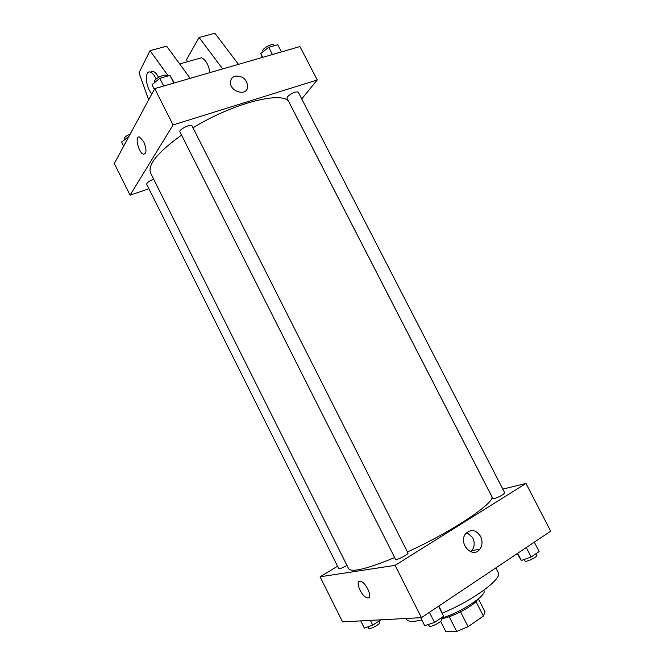 <?xml version="1.0" encoding="UTF-8"?>
<svg xmlns="http://www.w3.org/2000/svg" width="665" height="665" viewBox="0 0 665 665"><rect width="100%" height="100%" fill="white"/><g stroke="black" fill="none" stroke-linecap="round" stroke-linejoin="round"><path stroke-width="1" d="M475.982 601.509L483.389 616.064L468.102 626.688L456.68 631.451L445.907 631.75L440.637 621.326M483.389 616.064L485.068 611.975L478.393 598.874M477.636 599.498C474.178 605.882 449.474 618.708 441.078 618.475M460.579 611.867L468.102 626.688M449.207 616.704L456.68 631.451M483.729 590.287L483.896 590.603C487.719 595.034 459.191 613.596 440.97 618.267M495.816 567.918L498.26 572.706C502.881 578.409 472.724 600.678 442.499 613.014M421.834 620.013C412.965 622.024 407.836 621.783 406.456 619.273L406.057 618.475M502.815 489.116L525.982 483.447L550.695 531.21L421.444 617.652L342.55 621.866L320.106 576.788L337.554 566.239M181.578 135.145C157.763 152.169 147.447 164.804 150.614 173.058L348.626 568.733C351.569 572.656 366.914 568.941 394.661 557.586M407.446 551.95C453.372 531.102 497.004 501.485 491.635 496.19L289.283 102.701C285.327 90.083 234.654 102.219 193 127.813M525.982 483.447L395.085 565.366L320.106 576.788M395.575 559.39C395.908 560.853 408.958 554.161 407.986 553.022L192.01 125.868C191.129 123.349 178.428 129.667 179.932 131.869L395.575 559.39M153.673 179.176C149.176 180.98 146.84 182.667 146.657 184.23L338.784 568.708C339.898 568.949 342.616 567.844 346.955 565.383M494.153 498.675L492.94 498.659L286.981 98.154L287.438 96.774C291.777 92.984 295.368 91.421 298.211 92.111L504.752 492.856C503.189 494.818 499.656 496.755 494.153 498.675M395.085 565.366L421.444 617.652M480.579 536.389C482.724 541.16 482.449 545.466 479.748 549.298C472.424 559.24 457.861 543.139 465.666 533.704C470.961 528.766 475.924 529.664 480.579 536.389M368.044 597.935L367.363 597.893C361.536 597.087 354.329 579.764 360.488 581.343C365.817 582.008 373.073 597.926 368.044 597.935L367.363 597.893C361.536 597.087 354.329 579.764 360.488 581.343C365.825 582.008 373.073 597.926 368.053 597.935M466.888 532.399L472.773 537.777C474.893 542.49 474.611 546.746 471.917 550.529L470.704 551.759M301.735 98.944L317.238 79.983L173.066 124.97L130.074 195.186L148.918 188.744M317.238 79.983L299.948 46.558L154.729 88.603L114.305 163.515L130.074 195.186M143.748 141.803C146.799 149.567 146.707 153.69 143.474 154.172C138.403 152.883 134.347 134.978 139.65 137.09L143.748 141.803C146.799 149.567 146.707 153.69 143.474 154.172L143.474 154.172C138.403 152.875 134.347 134.97 139.65 137.09M154.729 88.603L173.066 124.97M235.086 76.142C243.033 75.793 247.222 79.501 247.663 87.265C246.191 97.198 228.411 90.881 230.589 81.122C231.112 78.603 232.617 76.949 235.086 76.142C232.617 76.949 231.112 78.611 230.589 81.122C228.411 90.889 246.191 97.198 247.663 87.273C247.222 79.501 243.033 75.793 235.086 76.142M168.262 75.918L149.999 50.673L166.649 46.201L190.19 78.329M209.982 72.601C208.527 64.696 205.718 59.759 201.561 57.78L198.694 58.587M222.684 68.927L199.084 37.489L186.607 59.501L187.389 61.745M238.494 64.347L214.886 33.25L199.084 37.489M158.553 77.298C156.774 73.998 154.953 72.011 153.091 71.355L150.373 72.144M149.999 50.673L139.01 72.759L148.669 99.833M151.711 94.189L149.484 90.606C145.003 82.169 145.452 70.224 150.323 72.128C152.376 72.884 154.338 75.162 156.217 78.96M534.303 542.175L539.157 551.576L531.144 556.996L521.36 560.487L517.187 553.621M517.669 553.297L521.36 560.487M526.281 547.544L531.144 556.996M524.211 559.473L524.968 560.944C525.516 562.748 538.027 556.696 536.863 555.175L536.081 553.654M438.933 605.956L443.613 616.289L434.536 622.432L424.727 625.74L420.671 617.694M438.526 606.231L443.613 616.289M429.432 612.315L434.536 622.432M428.418 624.501L429.183 626.023C429.814 628.076 442.923 621.326 441.643 619.597L440.903 618.126M380.912 619.822L372.757 625.15L364.32 628.093L360.729 620.894M370.372 620.379L372.757 625.15M367.845 626.862L368.618 628.4C369.092 630.063 380.787 623.878 379.74 622.515L379.008 621.06M281.478 51.903L277.779 44.73L268.726 47.315L260.796 53.524L262.201 57.489M260.796 53.524L262.75 57.331M268.726 47.315L272.434 54.522M263.099 51.712L262.833 51.197C261.287 48.911 273.016 42.527 273.997 45.129L274.304 45.719M174.321 82.926L170.007 75.419L159.791 78.329L152.019 84.738L154.33 89.334M170.007 75.419L173.864 83.059M159.791 78.329L163.673 86.009M154.945 82.327L154.704 81.853C153 79.235 165.651 72.967 166.749 75.885L166.948 76.292M128.919 136.433L121.587 142.036L123.657 146.175M124.438 139.758L124.097 139.076C124.039 137.522 126.067 135.868 130.174 134.106M471.917 550.529L479.748 549.298M179.633 63.923L201.561 57.78M150.323 72.128L153.091 71.355"/></g></svg>
